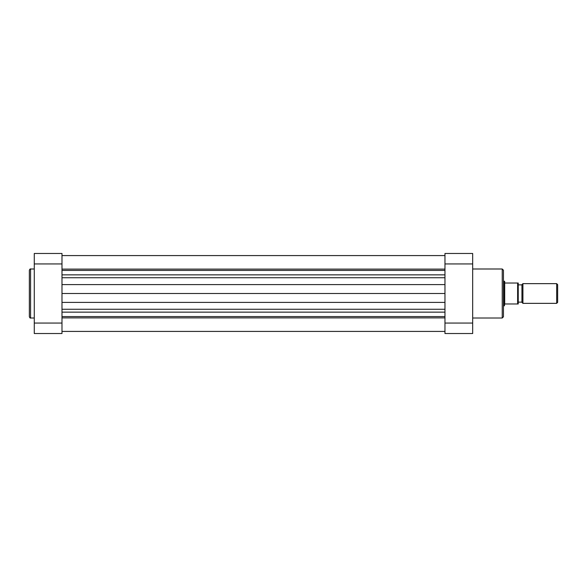 <?xml version="1.0" encoding="UTF-8"?>
<svg xmlns="http://www.w3.org/2000/svg" width="587" height="587" viewBox="0 0 587 587"><rect width="100%" height="100%" fill="white"/><g stroke="black" fill="none" stroke-linecap="round" stroke-linejoin="round"><path stroke-width="0.88" d="M29.35 293.5L29.35 270.225C29.878 269.088 30.289 268.677 30.583 268.993L30.583 318.007C30.289 318.323 29.878 317.912 29.35 316.775L29.35 293.5L29.35 316.775M34.273 333.526L34.273 253.474L61.987 253.474L61.987 333.526L34.273 333.526M557.65 302.364L556.667 303.354L556.667 283.646L557.65 284.636L557.65 302.364M522.922 283.646L522.922 303.354L521.938 302.364L521.938 284.636L522.922 283.646L556.667 283.646M503.463 281.188L504.695 281.496L504.695 303.971L518.24 303.971L517.624 303.971L517.624 283.029L504.695 283.029M503.463 305.812L504.387 305.812L504.387 281.188M504.695 303.971L504.387 305.812M518.24 284.878L521.938 284.878M518.24 302.122L521.938 302.122M522.922 303.354L556.667 303.354M518.24 283.029L517.624 283.029L518.24 283.029L518.24 303.971M61.987 317.883L444.968 317.883M61.987 316.576L444.968 316.576M61.987 293.5L444.968 293.5M61.987 270.424L444.968 270.424M61.987 269.117L444.968 269.117M503.463 270.225L503.463 316.775L502.237 318.007L502.237 268.993L503.463 270.225M472.682 323.055L472.682 263.945L444.968 263.945L444.968 323.055L472.682 323.055L472.682 333.526L444.968 333.526L444.968 323.055M444.968 263.945L444.968 253.474L472.682 253.474L472.682 263.945M34.273 323.055L61.987 323.055M61.987 263.945L34.273 263.945M61.987 274.848L444.968 274.848M61.987 309.268L444.968 309.268M61.987 312.152L444.968 312.152M61.987 302.393L444.968 302.393M61.987 284.607L444.968 284.607M61.987 277.732L444.968 277.732M34.273 268.993L30.583 268.993M34.273 318.007L30.583 318.007M61.987 331.42L444.968 331.42M61.987 255.58L444.968 255.58L61.987 255.58M472.682 268.993L502.237 268.993M472.682 318.007L502.237 318.007"/></g></svg>
